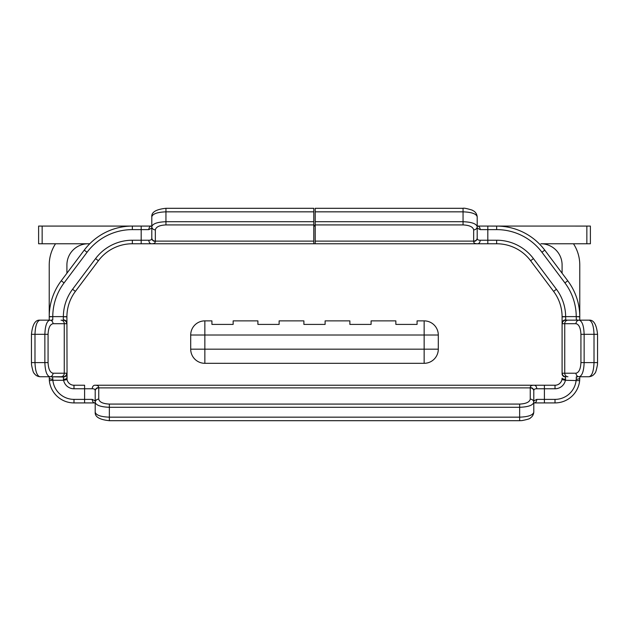 <?xml version="1.0" encoding="UTF-8"?>
<svg xmlns="http://www.w3.org/2000/svg" width="629" height="629" viewBox="0 0 629 629"><rect width="100%" height="100%" fill="white"/><g stroke="black" fill="none" stroke-linecap="round" stroke-linejoin="round"><path stroke-width="0.94" d="M477.199 226.07L590.387 226.078L590.387 243.761L540.869 243.761A21.221 21.221 0 0 1 562.09 264.982L562.09 273.238M597.55 334.306L597.55 362.603L594.012 362.603L594.012 334.306C593.697 325.775 592.046 321.057 589.066 320.161C593.682 319.744 596.512 324.462 597.55 334.306L584.137 334.306L584.137 362.603C583.822 371.134 582.171 375.851 579.183 376.747L579.223 376.747M519.648 404.077C526.041 403.763 529.579 402.112 530.255 399.132L530.255 387.889L98.745 387.889L98.745 399.132C99.421 402.112 102.959 403.763 109.352 404.077L519.648 404.077L519.648 420.699L109.352 420.699L109.352 417.161L519.648 417.161C528.179 416.846 532.889 415.203 533.793 412.215L533.793 402.34C532.889 405.32 528.179 406.971 519.648 407.285L109.352 407.285C100.821 406.971 96.111 405.32 95.207 402.34L95.207 390.806L95.207 400.94L92.243 399.384A3.538 2.547 90 0 0 94.79 402.922L73.986 402.922A24.759 24.759 0 0 1 49.353 380.639L49.227 376.747M315.208 211.839L315.208 208.301L463.054 208.301L463.054 211.839L315.208 211.839L315.208 221.715L463.054 221.715C471.585 222.029 476.302 223.68 477.199 226.66L477.199 238.194L477.199 228.06L480.163 229.616A3.538 2.547 90 0 0 477.615 226.078M48.071 362.603C48.386 369.003 50.037 372.541 53.017 373.217L64.26 373.217L64.26 323.699L53.017 323.699C50.037 324.367 48.386 327.906 48.071 334.306L48.071 362.603L31.45 362.603L31.45 334.306L34.988 334.306L34.988 362.603C35.303 371.134 36.954 375.851 39.934 376.747L49.817 376.747C46.829 375.851 45.178 371.134 44.863 362.603L44.863 334.306C45.178 325.775 46.829 321.057 49.817 320.161L49.777 320.161M165.946 208.301L313.792 208.301L313.792 224.923L165.946 224.923C159.546 225.237 156.008 226.888 155.339 229.868A3.538 3.208 180 0 1 151.801 226.66L151.801 216.785C151.385 212.162 156.102 209.339 165.946 208.301L165.946 211.839C157.415 212.154 152.698 213.797 151.801 216.785M555.014 399.384L555.014 402.922L534.21 402.922A3.538 2.547 90 0 0 536.757 399.384L555.014 399.384A21.221 21.221 0 0 0 576.133 380.286L576.235 379.224A3.538 1.061 0 0 0 579.773 378.163L579.647 380.639A24.759 24.759 0 0 1 555.014 402.922A24.759 24.759 0 0 0 579.647 380.639L565.408 380.286L561.949 379.578L562.09 378.163A7.076 7.076 0 0 1 555.014 385.239A7.076 7.076 0 0 0 561.949 379.578M155.339 229.868L155.339 241.111L313.792 241.111L313.792 243.761L315.208 243.761L315.208 241.111L473.661 241.111L473.661 229.868C472.992 226.888 469.454 225.237 463.054 224.923L315.208 224.923L315.208 241.111M313.792 243.761L132.349 243.761A42.442 42.442 0 0 0 98.391 260.736L75.401 291.392A42.442 42.442 0 0 0 66.91 316.639L67.051 379.578A7.076 7.076 0 0 1 66.91 378.163L66.91 373.768A3.538 3.263 180 0 1 63.372 377.023L49.817 376.747A3.538 3.208 90 0 0 53.017 373.217M89.758 243.761L38.613 243.761L38.613 226.078L151.385 226.078A3.538 2.547 90 0 0 148.837 229.616L132.349 229.616A56.594 56.594 0 0 0 87.069 252.253L64.079 282.901A56.594 56.594 0 0 0 52.765 316.623L63.372 316.623A45.98 45.98 0 0 1 72.571 289.269L95.561 258.613A45.98 45.98 0 0 1 132.349 240.223L141.187 240.223L141.187 226.078L144.725 226.078M313.792 226.078L315.208 226.078M313.792 241.111L313.792 224.923M151.801 237.904A3.538 3.208 180 0 0 155.339 241.111L155.339 241.442C155.363 243.046 154.05 243.816 151.385 243.761A3.538 2.547 -90 0 1 148.837 240.223C150.834 240.294 151.825 239.618 151.801 238.194L151.801 226.66C152.698 223.68 157.415 222.029 165.946 221.715L313.792 221.715M562.09 373.768L562.263 373.217A3.538 3.515 -90 0 0 565.778 376.747L565.628 377.023A3.538 3.263 180 0 1 562.09 373.768L562.09 316.639A42.442 42.442 0 0 0 553.599 291.392L530.609 260.736A42.442 42.442 0 0 0 496.651 243.761L494.889 243.761M579.773 316.607L579.773 320.161L579.773 316.859L576.235 316.623A56.594 56.594 0 0 0 564.921 282.901L541.931 252.253A56.594 56.594 0 0 0 496.651 229.616L487.813 229.616L487.813 240.223L496.651 240.223A45.98 45.98 0 0 1 533.439 258.613L556.429 289.269A45.98 45.98 0 0 1 565.628 316.623L579.773 316.607A60.132 60.132 0 0 0 567.751 280.778A60.132 60.132 0 0 1 579.773 316.607M539.242 243.761A60.132 60.132 0 0 1 544.753 250.13L567.751 280.778L564.921 282.901M64.079 282.901L61.249 280.778A60.132 60.132 0 0 0 49.227 316.607L52.765 316.623L49.227 316.859L49.227 320.161L49.227 316.607A60.132 60.132 0 0 1 61.249 280.778L84.247 250.13A60.132 60.132 0 0 1 132.349 226.078L132.349 229.616M371.094 320.869L395.853 320.869L395.853 324.407L417.074 324.407L417.074 320.869L424.143 320.869A14.145 14.145 0 0 1 438.295 335.013L438.295 349.166A14.145 14.145 0 0 1 424.143 363.31L204.857 363.31A14.145 14.145 0 0 1 190.705 349.166L190.705 335.013L204.857 335.013L204.857 349.166L424.143 349.166L424.143 335.013L204.857 335.013L204.857 320.869L211.926 320.869L211.926 324.407L233.147 324.407L233.147 320.869L257.906 320.869L257.906 324.407L279.127 324.407L279.127 320.869L303.886 320.869L303.886 324.407L325.114 324.407L325.114 320.869L349.873 320.869L349.873 324.407L371.094 324.407L371.094 320.869M536.757 399.384L533.793 400.94L533.793 390.806C533.769 389.382 534.76 388.706 536.757 388.777L544.399 388.777L544.399 385.239L534.21 385.239L555.014 385.239L555.014 388.777L544.399 388.777L544.399 402.922M94.79 385.239A3.538 2.547 90 0 0 92.243 388.777C94.248 388.714 95.238 389.39 95.207 390.806A3.538 3.247 180 0 1 98.745 387.558C98.769 385.954 97.456 385.184 94.79 385.239L534.21 385.239C531.544 385.184 530.231 385.954 530.255 387.558A3.538 3.247 180 0 1 533.793 390.806L533.793 402.34A3.538 3.208 180 0 0 530.255 399.132M66.91 273.238L66.91 264.982A21.221 21.221 0 0 1 88.131 243.761M579.223 320.161L565.778 320.161L565.628 316.623L562.09 316.639A42.442 42.442 0 0 0 553.599 291.392L530.609 260.736A42.442 42.442 0 0 0 496.651 243.761L315.208 243.761M562.09 321.576L562.09 316.859L565.628 316.741M61.052 376.747A3.538 3.208 90 0 0 64.26 373.217L66.737 373.217A3.538 3.515 90 0 1 63.222 376.747L52.639 376.747L52.867 380.286L63.592 380.286L67.051 379.578A7.076 7.076 0 0 0 73.986 385.239L84.6 385.239L84.6 388.777L73.986 388.777A10.614 10.614 0 0 1 63.592 380.286L63.372 377.023M66.91 321.576L66.91 316.859L63.372 316.741L66.91 316.639A42.442 42.442 0 0 1 75.401 291.392L72.571 289.269M49.227 320.161L49.227 264.982A38.904 38.904 0 0 1 55.525 243.761M579.773 376.747L579.773 378.163M573.475 243.761A38.904 38.904 0 0 1 579.773 264.982L579.773 320.161M491.351 226.078L496.651 226.078A60.132 60.132 0 0 1 544.753 250.13L541.931 252.253M313.792 225.371L315.208 225.371M204.857 320.869A14.145 14.145 0 0 0 190.705 335.013A14.145 14.145 0 0 1 204.857 320.869M190.705 349.166A14.145 14.145 0 0 0 204.857 363.31A14.145 14.145 0 0 1 190.705 349.166L204.857 349.166L204.857 363.31M438.295 335.013A14.145 14.145 0 0 0 424.143 320.869L424.143 335.013L438.295 335.013A14.145 14.145 0 0 0 424.143 320.869M424.143 363.31A14.145 14.145 0 0 0 438.295 349.166A14.145 14.145 0 0 1 424.143 363.31L424.143 349.166L438.295 349.166M109.352 404.077L109.352 417.161C100.821 416.846 96.111 415.203 95.207 412.215L95.207 402.34A3.538 3.208 180 0 1 98.745 399.132M463.054 208.301C463.817 207.9 466.828 208.498 472.072 210.086L473.708 211.006C475.705 212.248 476.868 214.174 477.199 216.785L477.199 226.66A3.538 3.208 180 0 1 473.661 229.868M148.837 229.616L151.801 228.06L151.801 238.194A3.538 3.247 180 0 0 155.339 241.442M597.55 362.603L597.456 364.844C596.347 370.465 595.474 373.264 594.837 373.256C593.595 375.254 591.677 376.417 589.066 376.747L579.183 376.747A3.538 3.208 -90 0 1 575.983 373.217C578.963 372.541 580.614 369.003 580.929 362.603L580.929 334.306C580.614 327.906 578.963 324.367 575.983 323.699L562.263 323.699A3.538 3.515 90 0 1 565.778 320.161L589.066 320.161M48.071 334.306L34.988 334.306C35.303 325.775 36.954 321.057 39.934 320.161L49.817 320.161A3.538 3.208 -90 0 1 53.017 323.699M589.066 376.747C592.046 375.851 593.697 371.134 594.012 362.603L580.929 362.603M575.983 323.699A3.538 3.208 90 0 1 579.183 320.161C582.171 321.057 583.822 325.775 584.137 334.306L580.929 334.306M477.199 216.785C476.302 213.797 471.585 212.154 463.054 211.839L463.054 224.923M473.661 241.442A3.538 3.247 180 0 0 477.199 238.194C477.167 239.61 478.158 240.286 480.163 240.223A3.538 2.547 90 0 1 477.615 243.761C474.958 243.816 473.637 243.046 473.661 241.442L473.661 241.111A3.538 3.208 180 0 0 477.199 237.904M562.263 323.699L562.09 323.149A3.538 3.263 180 0 1 565.628 319.886M63.372 319.886A3.538 3.263 180 0 1 66.91 323.149L66.737 323.699A3.538 3.515 -90 0 0 63.222 320.161L63.372 316.741M66.737 373.217L66.91 373.768M565.628 377.023L565.408 380.286A10.614 10.614 0 0 1 555.014 388.777M576.235 379.224L576.353 376.747M576.353 320.161L576.235 316.741M51.342 320.161A3.538 3.263 0 0 1 52.765 319.886L52.647 320.161M52.765 377.023A3.538 3.263 180 0 1 51.342 376.747M52.765 379.224A3.538 1.061 180 0 1 49.227 378.163M73.986 399.384A21.221 21.221 0 0 1 52.867 380.286L49.353 380.639A24.759 24.759 0 0 0 73.986 402.922L73.986 399.384L84.6 399.384L84.6 388.777L92.243 388.777M577.658 320.161A3.538 3.263 180 0 0 576.235 319.886M576.235 377.023A3.538 3.263 -0 0 0 577.658 376.747M315.208 224.923L315.208 221.715M66.91 378.163A3.538 1.061 180 0 1 63.372 379.224M565.628 379.224A3.538 1.061 180 0 1 562.09 378.163M536.757 388.777A3.538 2.547 -90 0 0 534.21 385.239M590.387 243.761L590.387 226.078M38.613 243.761L38.613 226.078M313.792 211.839L165.946 211.839L165.946 224.923M496.651 229.616L496.651 226.078A60.132 60.132 0 0 1 544.753 250.13M67.051 379.578A7.076 7.076 0 0 0 73.986 385.239L73.986 388.777M132.349 240.223L132.349 243.761A42.442 42.442 0 0 0 98.391 260.736L95.561 258.613M87.069 252.253L84.247 250.13A60.132 60.132 0 0 1 132.349 226.078M567.948 320.161A3.538 3.208 90 0 0 564.74 323.699L564.74 373.217L575.983 373.217M586.849 243.761L586.849 226.078M42.151 243.761L42.151 226.078M562.263 373.217L564.74 373.217A3.538 3.208 -90 0 0 567.948 376.747M533.793 391.096A3.538 3.208 180 0 0 530.255 387.889L530.255 387.558M98.745 387.558L98.745 387.889A3.538 3.208 180 0 0 95.207 391.096M66.737 323.699L64.26 323.699A3.538 3.208 -90 0 0 61.052 320.161M84.6 402.922L84.6 399.384L92.243 399.384M141.187 243.761L141.187 240.223L148.837 240.223M480.163 240.223L487.813 240.223L487.813 243.761M487.813 226.078L487.813 229.616L480.163 229.616M52.765 316.741L52.765 319.886M496.651 240.223L496.651 243.761M533.439 258.613L530.609 260.736M556.429 289.269L553.599 291.392M39.934 320.161C35.318 319.744 32.488 324.462 31.45 334.306M31.45 362.603L31.544 364.844C32.653 370.465 33.526 373.264 34.163 373.256C35.405 375.254 37.323 376.417 39.934 376.747M151.385 226.078L151.801 226.07M94.79 402.922L95.207 402.93M95.207 412.215C94.79 416.838 99.508 419.661 109.352 420.699M519.648 420.699L521.889 420.604C527.503 419.496 530.31 418.623 530.302 417.994C532.299 416.752 533.463 414.826 533.793 412.215M533.793 402.93L534.21 402.922"/></g></svg>

